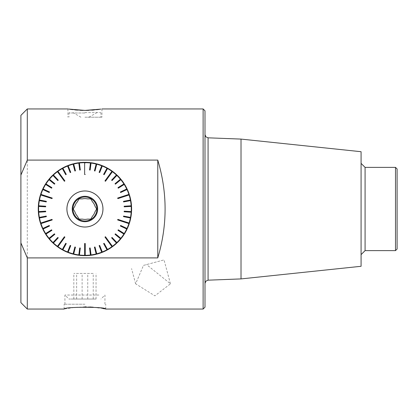 <?xml version="1.0" encoding="UTF-8"?>
<svg xmlns="http://www.w3.org/2000/svg" width="418" height="418" viewBox="0 0 418 418"><rect width="100%" height="100%" fill="white"/><g stroke="black" fill="none" stroke-linecap="round" stroke-linejoin="round"><path stroke-width="0.31" stroke-dasharray="2.09 1.57" d="M98.857 295.035L64.926 295.035L98.857 295.035M84.932 304.21L64.121 304.21L84.932 304.21M84.932 117.212L101.945 117.212L84.932 117.212M204.998 110.827L204.998 307.173M204.998 180.519L204.998 283.378L204.998 180.519M203.117 108.946L203.117 309.054M143.473 265.409L164.039 259.897L143.473 265.409L135.636 283.806L154.895 295.845L170.455 283.806L146.561 264.578M27.306 309.054L27.306 108.946M68.557 109.051L69.853 109.255M72.643 109.641L74.984 109.903M77.56 110.127L80.214 110.289M83.104 110.383L85.988 110.399M88.815 110.326L91.636 110.174M94.17 109.971L96.568 109.72M99.515 109.333L100.937 109.114M105.425 308.986L104.537 308.808M102.765 308.474L99.27 307.909M96.26 307.517L93.271 307.22M89.75 306.984L86.327 306.875M84.932 306.864L74.775 307.392L64.288 309.017M20.9 302.648L20.9 115.352M84.932 112.991L68.923 112.991L84.932 112.991M84.932 112.588L100.545 112.588L84.932 112.588M93.235 273.424L73.824 273.424L93.235 273.424L93.235 299.037L73.824 299.037L93.235 299.037M96.072 299.037L68.923 299.037L96.072 299.037M73.824 299.037L73.824 273.424M82.121 299.037L82.121 273.424M76.635 299.037L76.635 273.424M87.743 299.037L87.743 273.424M96.046 299.037L96.046 273.424M241.019 278.91L241.019 139.089M361.079 266.292L361.079 151.708M361.079 191.528L361.079 254.625L361.079 191.528M395.501 167.378L395.501 250.622M397.1 249.023L397.1 168.976M85.235 243.38L84.635 243.38M105.383 236.635L104.897 236.99M117.724 219.34L117.536 219.91M117.536 198.09L117.724 198.66M104.897 181.01L105.383 181.365M84.635 174.619L85.235 174.619M64.482 181.365L64.968 181.01M52.145 198.66L52.334 198.09M52.334 219.91L52.145 219.34M64.968 236.99L64.482 236.635M89.546 247.911L90.142 247.832M94.39 247.022L94.97 246.876M99.076 245.538L99.636 245.319M103.549 243.48L104.072 243.192M111.538 237.769L111.972 237.356M114.934 234.205L115.316 233.746M117.855 230.25L118.174 229.743M120.259 225.955L120.515 225.412M123.362 216.639L123.477 216.049M124.021 211.759L124.057 211.163M124.057 206.837L124.021 206.241M123.477 201.951L123.362 201.361M120.515 192.588L120.259 192.045M118.174 188.257L117.855 187.75M115.316 184.254L114.934 183.795M111.972 180.644L111.538 180.231M104.072 174.808L103.549 174.52M99.636 172.681L99.076 172.462M94.97 171.124L94.39 170.978M90.142 170.168L89.546 170.089M80.319 170.089L79.723 170.168M75.48 170.978L74.9 171.124M70.788 172.462L70.229 172.681M66.321 174.52L65.793 174.808M58.332 180.231L57.893 180.644M54.936 183.795L54.554 184.254M52.015 187.75L51.691 188.257M49.611 192.045L49.355 192.588M46.502 201.361L46.393 201.951M45.849 206.241L45.813 206.837M45.813 211.163L45.849 211.759M46.393 216.049L46.502 216.639M49.355 225.412L49.611 225.955M51.691 229.743L52.015 230.25M54.554 233.746L54.936 234.205M57.893 237.356L58.332 237.769M65.793 243.192L66.321 243.48M70.229 245.319L70.788 245.538M74.9 246.876L75.48 247.022M79.723 247.832L80.319 247.911M94.891 212.025A10.403 10.403 0 0 1 92.535 216.106M87.289 219.136A10.403 10.403 0 0 1 82.576 219.136M77.335 216.106A10.403 10.403 0 0 1 74.979 212.025M74.979 205.975A10.403 10.403 0 0 1 77.335 201.894M82.576 198.863A10.403 10.403 0 0 1 87.289 198.863M92.535 201.894A10.403 10.403 0 0 1 94.891 205.975M102.969 209A18.031 18.031 0 0 1 84.932 227.031A18.031 18.031 0 0 1 66.901 209A18.031 18.031 0 0 1 84.932 190.969A18.031 18.031 0 0 1 102.969 209M66.927 209A18.011 18.011 0 0 1 93.94 193.403A18.011 18.011 0 0 1 93.94 224.597A18.011 18.011 0 0 1 66.927 209M96.939 209A12.007 12.007 0 0 0 78.929 198.602A12.007 12.007 0 0 0 78.929 219.398A12.007 12.007 0 0 0 96.939 209M208.075 280.175L208.075 137.825M365.081 250.622L365.081 167.378M104.944 304.21L104.944 295.035L100.942 299.037M64.926 304.21L64.926 295.035L68.923 299.037M170.445 283.806L164.039 259.897M135.641 283.806L131.565 268.602M105.744 309.054L105.744 304.21M64.121 309.054L64.121 304.21M67.925 108.946L67.925 117.212M101.945 108.946L101.945 117.212M69.325 112.588L68.923 112.991L68.923 117.212M100.545 112.588L100.942 112.991L100.942 117.212M88.935 117.212L96.939 112.588M80.93 117.212L72.925 112.588"/><path stroke-width="0.63" d="M157.774 160.094L157.774 257.906L27.306 257.906L20.9 242.931L20.9 175.069L27.306 160.094L157.774 160.094C167.529 192.698 167.529 225.302 157.774 257.906M91.009 163.297L90.157 170.032L91.009 163.297L90.413 163.224L90.487 162.654L90.445 162.994A46.335 46.335 0 0 0 85.235 162.665L85.235 162.325A46.675 46.675 0 0 1 90.487 162.654M91.082 162.727A46.675 46.675 0 0 1 96.25 163.715L96.166 164.044A46.335 46.335 0 0 0 91.04 163.067M96.689 164.42L95.001 170.993L96.689 164.42L96.109 164.269L96.25 163.715M96.835 163.866A46.675 46.675 0 0 1 101.835 165.491L101.71 165.81A46.335 46.335 0 0 0 96.746 164.196M102.185 166.244L99.688 172.556L102.185 166.244L101.626 166.024L101.835 165.491M102.394 165.711A46.675 46.675 0 0 1 107.16 167.952L106.992 168.25A46.335 46.335 0 0 0 102.269 166.03M107.405 168.747L104.139 174.693L107.405 168.747L106.883 168.454L107.16 167.952M107.682 168.24A46.675 46.675 0 0 1 112.128 171.061L104.981 180.9L105.467 181.255L112.614 171.417A46.675 46.675 0 0 1 116.669 174.771L116.434 175.017A46.335 46.335 0 0 0 112.411 171.688L105.467 181.255M112.275 171.876L111.789 171.526L112.128 171.061M116.711 175.597L112.066 180.545L116.711 175.597L116.277 175.189L116.669 174.771M117.103 175.179A46.675 46.675 0 0 1 120.708 179.014L120.447 179.233A46.335 46.335 0 0 0 116.873 175.429M120.65 179.844L115.42 184.171L120.65 179.844L120.264 179.379L120.708 179.014M121.089 179.479A46.675 46.675 0 0 1 124.183 183.737L123.895 183.92A46.335 46.335 0 0 0 120.828 179.698M124.021 184.552L118.294 188.184L124.021 184.552L123.702 184.045L124.183 183.737M124.507 184.244A46.675 46.675 0 0 1 127.041 188.852L126.732 188.999A46.335 46.335 0 0 0 124.219 184.427M126.779 189.641L120.64 192.531L126.779 189.641L126.523 189.098L127.041 188.852M127.297 189.396A46.675 46.675 0 0 1 129.235 194.292L117.667 198.048L117.855 198.618L129.418 194.861A46.675 46.675 0 0 1 130.729 199.961L130.39 200.023A46.335 46.335 0 0 0 129.094 194.966L117.855 198.618M128.875 195.039L128.687 194.469L129.235 194.292M130.275 200.656L123.613 201.925L130.275 200.656L130.165 200.065L130.729 199.961M130.839 200.551A46.675 46.675 0 0 1 131.498 205.771L131.158 205.792A46.335 46.335 0 0 0 130.505 200.614M130.965 206.403L124.193 206.832L130.965 206.403L130.928 205.808L131.498 205.771M131.539 206.367A46.675 46.675 0 0 1 131.539 211.633L131.195 211.607A46.335 46.335 0 0 0 131.195 206.393M130.928 212.192L124.156 211.769L130.928 212.192L130.965 211.597L131.539 211.633M131.498 212.229A46.675 46.675 0 0 1 130.839 217.449L130.505 217.386A46.335 46.335 0 0 0 131.158 212.208M130.165 217.935L123.498 216.66L130.165 217.935L130.275 217.344L130.839 217.449M130.729 218.039A46.675 46.675 0 0 1 129.418 223.139L117.855 219.382L117.667 219.952L129.235 223.708A46.675 46.675 0 0 1 127.297 228.604L126.988 228.458A46.335 46.335 0 0 0 128.911 223.604L117.667 219.952M128.687 223.531L128.875 222.961L129.418 223.139M126.523 228.902L120.384 226.013L126.523 228.902L126.779 228.359L127.297 228.604M127.041 229.148A46.675 46.675 0 0 1 124.507 233.756L124.219 233.573A46.335 46.335 0 0 0 126.732 229.001M123.702 233.955L117.97 230.323L123.702 233.955L124.021 233.448L124.507 233.756M124.183 234.263A46.675 46.675 0 0 1 121.089 238.521L120.828 238.302A46.335 46.335 0 0 0 123.895 234.08M120.264 238.621L115.039 234.294L120.264 238.621L120.65 238.155L121.089 238.521M120.708 238.986A46.675 46.675 0 0 1 117.103 242.821L116.873 242.571A46.335 46.335 0 0 0 120.447 238.767M116.277 242.811L111.632 237.868L116.277 242.811L116.711 242.403L117.103 242.821M116.669 243.229A46.675 46.675 0 0 1 112.614 246.583L105.467 236.745L104.981 237.1L112.128 246.939A46.675 46.675 0 0 1 107.682 249.76L107.52 249.457A46.335 46.335 0 0 0 111.925 246.662L104.981 237.1M111.789 246.474L112.275 246.124L112.614 246.583M106.883 249.546L103.612 243.6L106.883 249.546L107.405 249.253L107.682 249.76M107.16 250.048A46.675 46.675 0 0 1 102.394 252.289L102.269 251.97A46.335 46.335 0 0 0 106.992 249.75M101.626 251.976L99.129 245.669L101.626 251.976L102.185 251.756L102.394 252.289M101.835 252.509A46.675 46.675 0 0 1 96.835 254.134L96.746 253.804A46.335 46.335 0 0 0 101.71 252.19M96.109 253.731L94.421 247.158L96.109 253.731L96.689 253.58L96.835 254.134M96.25 254.285A46.675 46.675 0 0 1 91.082 255.273L91.04 254.933A46.335 46.335 0 0 0 96.166 253.956M90.413 254.776L89.562 248.046L90.413 254.776L91.009 254.703L91.082 255.273M90.487 255.346A46.675 46.675 0 0 1 85.235 255.675L85.235 243.516L84.635 243.516L84.635 255.675A46.675 46.675 0 0 1 79.383 255.346L79.425 255.006A46.335 46.335 0 0 0 84.635 255.335L84.635 243.516M84.635 255.105L85.235 255.105L85.235 255.675M78.856 254.703L79.707 247.968L78.856 254.703L79.451 254.776L79.383 255.346M78.788 255.273A46.675 46.675 0 0 1 73.615 254.285L73.704 253.956A46.335 46.335 0 0 0 78.83 254.933M73.176 253.58L74.864 247.007L73.176 253.58L73.761 253.731L73.615 254.285M73.035 254.134A46.675 46.675 0 0 1 68.029 252.509L68.155 252.19A46.335 46.335 0 0 0 73.119 253.804M67.685 251.756L70.182 245.444L67.685 251.756L68.244 251.976L68.029 252.509M67.47 252.289A46.675 46.675 0 0 1 62.71 250.048L62.872 249.75A46.335 46.335 0 0 0 67.596 251.97M62.46 249.253L65.73 243.307L62.46 249.253L62.987 249.546L62.71 250.048M62.183 249.76A46.675 46.675 0 0 1 57.741 246.939L64.889 237.1L64.403 236.745L57.256 246.583A46.675 46.675 0 0 1 53.201 243.229L53.436 242.983A46.335 46.335 0 0 0 57.454 246.312L64.403 236.745M57.59 246.124L58.076 246.474L57.741 246.939M53.154 242.403L57.799 237.455L53.154 242.403L53.593 242.811L53.201 243.229M52.762 242.821A46.675 46.675 0 0 1 49.162 238.986L49.423 238.767A46.335 46.335 0 0 0 52.997 242.571M49.219 238.155L54.45 233.829L49.219 238.155L49.601 238.621L49.162 238.986M48.781 238.521A46.675 46.675 0 0 1 45.687 234.263L45.975 234.08A46.335 46.335 0 0 0 49.042 238.302M45.849 233.448L51.576 229.816L45.849 233.448L46.168 233.955L45.687 234.263M45.363 233.756A46.675 46.675 0 0 1 42.829 229.148L43.138 229.001A46.335 46.335 0 0 0 45.651 233.573M43.091 228.359L49.23 225.469L43.091 228.359L43.347 228.902L42.829 229.148M42.573 228.604A46.675 46.675 0 0 1 40.635 223.708L52.203 219.952L52.015 219.382L40.452 223.139A46.675 46.675 0 0 1 39.14 218.039L39.475 217.977A46.335 46.335 0 0 0 40.776 223.034L52.015 219.382M40.995 222.961L41.178 223.531L40.635 223.708M39.59 217.344L46.257 216.075L39.59 217.344L39.705 217.935L39.14 218.039M39.031 217.449A46.675 46.675 0 0 1 38.367 212.229L38.707 212.208A46.335 46.335 0 0 0 39.365 217.386M38.905 211.597L45.677 211.168L38.905 211.597L38.942 212.192L38.367 212.229M38.331 211.633A46.675 46.675 0 0 1 38.331 206.367L38.67 206.393A46.335 46.335 0 0 0 38.67 211.607M38.942 205.808L45.714 206.231L38.942 205.808L38.905 206.403L38.331 206.367M38.367 205.771A46.675 46.675 0 0 1 39.031 200.551L39.365 200.614A46.335 46.335 0 0 0 38.707 205.792M39.705 200.065L46.367 201.34L39.705 200.065L39.59 200.656L39.031 200.551M39.14 199.961A46.675 46.675 0 0 1 40.452 194.861L52.015 198.618L52.203 198.048L40.635 194.292A46.675 46.675 0 0 1 42.573 189.396L42.882 189.542A46.335 46.335 0 0 0 40.959 194.396L52.203 198.048M41.178 194.469L40.995 195.039L40.452 194.861M43.347 189.098L49.486 191.987L43.347 189.098L43.091 189.641L42.573 189.396M42.829 188.852A46.675 46.675 0 0 1 45.363 184.244L45.651 184.427A46.335 46.335 0 0 0 43.138 188.999M46.168 184.045L51.9 187.677L46.168 184.045L45.849 184.552L45.363 184.244M45.687 183.737A46.675 46.675 0 0 1 48.781 179.479L49.042 179.698A46.335 46.335 0 0 0 45.975 183.92M49.601 179.379L54.831 183.706L49.601 179.379L49.219 179.844L48.781 179.479M49.162 179.014A46.675 46.675 0 0 1 52.762 175.179L52.997 175.429A46.335 46.335 0 0 0 49.423 179.233M53.593 175.189L58.238 180.132L53.593 175.189L53.154 175.597L52.762 175.179M53.201 174.771A46.675 46.675 0 0 1 57.256 171.417L64.403 181.255L64.889 180.9L57.741 171.061A46.675 46.675 0 0 1 62.183 168.24L62.35 168.543A46.335 46.335 0 0 0 57.94 171.338L64.889 180.9M58.076 171.526L57.59 171.876L57.256 171.417M62.987 168.454L66.258 174.4L62.987 168.454L62.46 168.747L62.183 168.24M62.71 167.952A46.675 46.675 0 0 1 67.47 165.711L67.596 166.03A46.335 46.335 0 0 0 62.872 168.25M68.244 166.024L70.741 172.331L68.244 166.024L67.685 166.244L67.47 165.711M68.029 165.491A46.675 46.675 0 0 1 73.035 163.866L73.119 164.196A46.335 46.335 0 0 0 68.155 165.81M73.761 164.269L75.449 170.842L73.761 164.269L73.176 164.42L73.035 163.866M73.615 163.715A46.675 46.675 0 0 1 78.788 162.727L78.83 163.067A46.335 46.335 0 0 0 73.704 164.044M79.451 163.224L80.303 169.954L79.451 163.224L78.856 163.297L78.788 162.727M79.383 162.654A46.675 46.675 0 0 1 84.635 162.325L84.635 174.484L85.235 174.484M85.235 162.895L84.635 162.895L84.635 162.325M204.998 307.173L204.998 110.827L203.117 108.946L203.117 309.054L204.998 307.173M27.306 257.906L27.306 309.054L64.126 309.054C62.836 306.681 107.034 306.681 105.744 309.054L105.425 308.986M20.9 175.069L20.9 115.352L27.306 108.946L27.306 160.094M100.937 109.114L84.932 110.404L68.557 109.051M69.853 109.255L72.643 109.641M74.984 109.903L77.56 110.127M80.214 110.289L83.104 110.383M85.988 110.399L88.815 110.326M91.636 110.174L94.17 109.971M96.568 109.72L99.515 109.333M104.537 308.808L102.765 308.474M99.27 307.909L96.26 307.517M93.271 307.22L89.75 306.984M86.327 306.875L84.932 306.864M20.9 242.931L20.9 302.648L27.306 309.054M241.019 278.91L361.079 266.292L361.079 151.708L241.019 139.089L241.019 278.91L208.075 280.175L205.912 281.136L204.998 283.378M395.501 250.622L395.501 167.378L365.081 167.378L365.081 250.622L395.501 250.622L397.1 249.023L397.1 168.976L395.501 167.378M130.39 217.977A46.335 46.335 0 0 1 129.094 223.034M129.235 223.708L128.911 223.604M116.434 242.983A46.335 46.335 0 0 1 112.411 246.312M112.128 246.939L111.925 246.662M90.445 255.006A46.335 46.335 0 0 1 85.235 255.335M84.635 255.675L84.635 255.335M62.35 249.457A46.335 46.335 0 0 1 57.94 246.662M57.256 246.583L57.454 246.312M42.882 228.458A46.335 46.335 0 0 1 40.959 223.604M40.452 223.139L40.776 223.034M39.475 200.023A46.335 46.335 0 0 1 40.776 194.966M40.635 194.292L40.959 194.396M53.436 175.017A46.335 46.335 0 0 1 57.454 171.688M57.741 171.061L57.94 171.338M79.425 162.994A46.335 46.335 0 0 1 84.635 162.665M85.235 162.325L85.235 162.665M107.52 168.543A46.335 46.335 0 0 1 111.925 171.338M112.614 171.417L112.411 171.688M126.988 189.542A46.335 46.335 0 0 1 128.911 194.396M129.418 194.861L129.094 194.966M85.235 255.105L85.235 243.516M112.275 246.124L105.467 236.745M128.875 222.961L117.855 219.382M128.687 194.469L117.667 198.048M111.789 171.526L104.981 180.9M84.635 162.895L84.635 174.484M57.59 171.876L64.403 181.255M40.995 195.039L52.015 198.618M41.178 223.531L52.203 219.952M58.076 246.474L64.889 237.1M89.562 248.046L90.157 247.968L91.009 254.703M90.157 247.968L91.04 254.933M94.421 247.158L95.001 247.007L96.689 253.58M95.001 247.007L96.746 253.804M99.129 245.669L99.688 245.444L102.185 251.756M99.688 245.444L102.269 251.97M103.612 243.6L104.139 243.307L107.405 249.253M104.139 243.307L107.52 249.457M111.632 237.868L112.066 237.455L116.711 242.403M112.066 237.455L116.873 242.571M115.039 234.294L115.42 233.829L120.65 238.155M115.42 233.829L120.828 238.302M117.97 230.323L118.294 229.816L124.021 233.448M118.294 229.816L124.219 233.573M120.384 226.013L120.64 225.469L126.779 228.359M120.64 225.469L126.988 228.458M123.498 216.66L123.613 216.075L130.275 217.344M123.613 216.075L130.505 217.386M124.156 211.769L124.193 211.168L130.965 211.597M124.193 211.168L131.195 211.607M124.193 206.832L124.156 206.231L130.928 205.808M124.156 206.231L131.158 205.792M123.613 201.925L123.498 201.34L130.165 200.065M123.498 201.34L130.39 200.023M120.64 192.531L120.384 191.987L126.523 189.098M120.384 191.987L126.732 188.999M118.294 188.184L117.97 187.677L123.702 184.045M117.97 187.677L123.895 183.92M115.42 184.171L115.039 183.706L120.264 179.379M115.039 183.706L120.447 179.233M112.066 180.545L111.632 180.132L116.277 175.189M111.632 180.132L116.434 175.017M104.139 174.693L103.612 174.4L106.883 168.454M103.612 174.4L106.992 168.25M99.688 172.556L99.129 172.331L101.626 166.024M99.129 172.331L101.71 165.81M95.001 170.993L94.421 170.842L96.109 164.269M94.421 170.842L96.166 164.044M90.157 170.032L89.562 169.954L90.413 163.224M89.562 169.954L90.445 162.994M80.303 169.954L79.707 170.032L78.856 163.297M79.707 170.032L78.83 163.067M75.449 170.842L74.864 170.993L73.176 164.42M74.864 170.993L73.119 164.196M70.741 172.331L70.182 172.556L67.685 166.244M70.182 172.556L67.596 166.03M66.258 174.4L65.73 174.693L62.46 168.747M65.73 174.693L62.35 168.543M58.238 180.132L57.799 180.545L53.154 175.597M57.799 180.545L52.997 175.429M54.831 183.706L54.45 184.171L49.219 179.844M54.45 184.171L49.042 179.698M51.9 187.677L51.576 188.184L45.849 184.552M51.576 188.184L45.651 184.427M49.486 191.987L49.23 192.531L43.091 189.641M49.23 192.531L42.882 189.542M46.367 201.34L46.257 201.925L39.59 200.656M46.257 201.925L39.365 200.614M45.714 206.231L45.677 206.832L38.905 206.403M45.677 206.832L38.67 206.393M45.677 211.168L45.714 211.769L38.942 212.192M45.714 211.769L38.707 212.208M46.257 216.075L46.367 216.66L39.705 217.935M46.367 216.66L39.475 217.977M49.23 225.469L49.486 226.013L43.347 228.902M49.486 226.013L43.138 229.001M51.576 229.816L51.9 230.323L46.168 233.955M51.9 230.323L45.975 234.08M54.45 233.829L54.831 234.294L49.601 238.621M54.831 234.294L49.423 238.767M57.799 237.455L58.238 237.868L53.593 242.811M58.238 237.868L53.436 242.983M65.73 243.307L66.258 243.6L62.987 249.546M66.258 243.6L62.872 249.75M70.182 245.444L70.741 245.669L68.244 251.976M70.741 245.669L68.155 252.19M74.864 247.007L75.449 247.158L73.761 253.731M75.449 247.158L73.704 253.956M79.707 247.968L80.303 248.046L79.451 254.776M80.303 248.046L79.425 255.006M92.535 216.106L90.784 219.136L92.535 216.106A10.403 10.403 0 0 0 94.891 212.025L96.636 209L94.891 212.025M82.576 219.136L79.08 219.136L82.576 219.136A10.403 10.403 0 0 0 87.289 219.136L90.784 219.136L87.289 219.136M74.979 212.025L73.228 209L74.979 212.025A10.403 10.403 0 0 0 77.335 216.106L79.08 219.136L77.335 216.106M77.335 201.894L79.08 198.863L77.335 201.894A10.403 10.403 0 0 0 74.979 205.975L73.228 209L74.979 205.975M87.289 198.863L90.784 198.863L87.289 198.863A10.403 10.403 0 0 0 82.576 198.863L79.08 198.863L82.576 198.863M94.891 205.975L96.636 209L94.891 205.975A10.403 10.403 0 0 0 92.535 201.894L90.784 198.863L92.535 201.894M102.969 209A18.031 18.031 0 0 1 75.919 224.618A18.031 18.031 0 0 1 75.919 193.382A18.031 18.031 0 0 1 102.969 209M66.927 209A18.011 18.011 0 0 0 93.94 224.597A18.011 18.011 0 0 0 93.94 193.403A18.011 18.011 0 0 0 66.927 209M96.939 209A12.007 12.007 0 0 0 78.929 198.602A12.007 12.007 0 0 0 78.929 219.398A12.007 12.007 0 0 0 96.939 209M97.634 209A12.702 12.702 0 0 1 78.584 219.999A12.702 12.702 0 0 1 78.584 198.001A12.702 12.702 0 0 1 97.634 209M204.998 249.023L204.998 289.042M241.019 139.089L208.075 137.825L208.075 280.175M105.744 309.054L203.117 309.054M27.306 108.946L67.925 108.946M101.94 108.946L203.117 108.946M365.081 167.378L361.079 163.375M365.081 250.622L361.079 254.625M208.075 137.825L205.912 136.864L204.998 134.622"/></g></svg>
